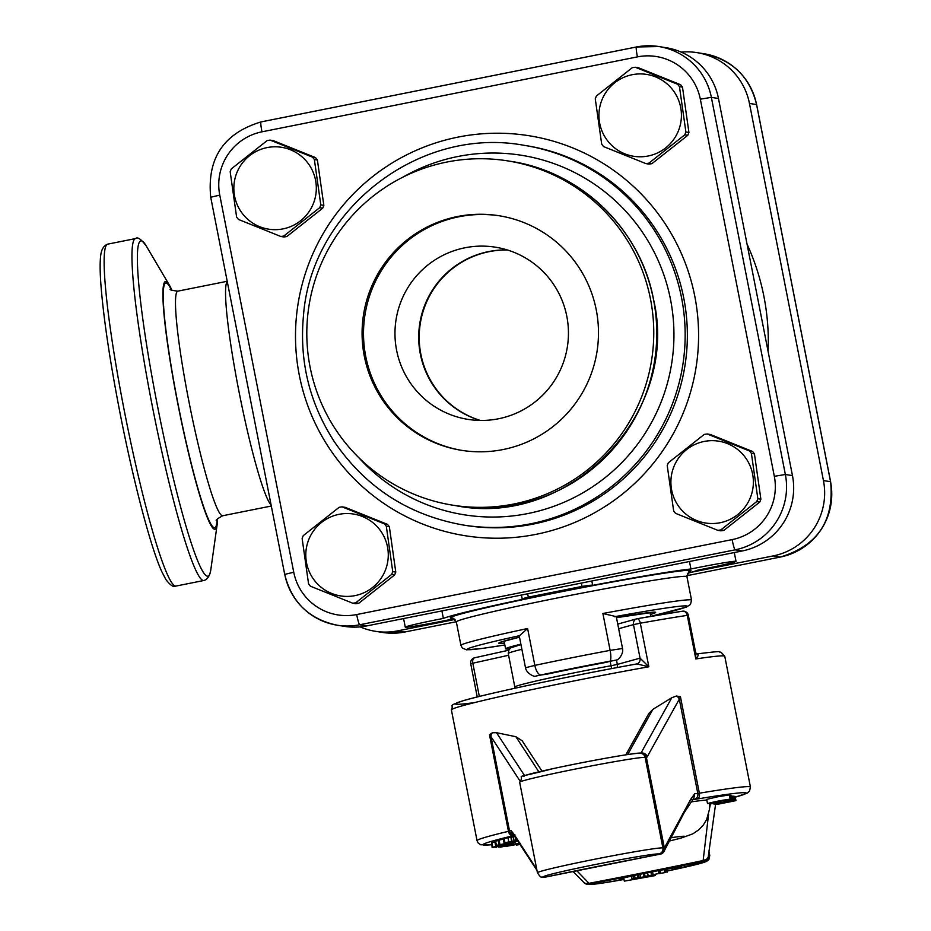 <?xml version="1.0" encoding="UTF-8"?>
<svg xmlns="http://www.w3.org/2000/svg" width="931" height="931" viewBox="0 0 931 931"><rect width="100%" height="100%" fill="white"/><g stroke="black" fill="none" stroke-linecap="round" stroke-linejoin="round"><path stroke-width="1.4" d="M681.189 52.101A64.088 63.773 99.1 0 1 749.455 103.434L823.446 480.571A64.088 63.773 99.1 0 1 773.207 555.912L691.535 572.216M455.038 619.418L397.77 630.857A64.088 63.773 99.1 0 1 360.146 626.877M284.758 574.404A64.088 63.773 -80.9 0 0 337.231 625.213L344.342 626.342A64.088 63.773 -80.9 0 0 366.779 625.911L742.228 550.966A64.088 63.773 -80.9 0 0 792.467 475.625L718.476 98.488A64.088 63.773 -80.9 0 0 666.002 47.69L658.892 46.55A64.088 63.773 -80.9 0 0 636.455 46.981A10.253 0.966 -101.3 0 0 636.42 46.981A10.253 0.966 -101.3 0 0 637.421 56.884A53.835 53.567 99.1 0 1 700.333 99.186L774.324 476.323A53.835 53.567 99.1 0 1 732.127 539.608L356.678 614.553A53.835 53.567 99.1 0 1 293.754 572.251L219.763 195.114A53.835 53.567 99.1 0 1 261.972 131.818L637.421 56.884M479.965 420.405A87.165 86.723 99.1 0 1 507.174 249.915M513.831 504.008A174.33 173.457 99.1 0 1 452.803 505.196A174.33 173.457 99.1 0 1 306.834 336.405A174.33 173.457 99.1 0 1 446.74 162.075A174.33 173.457 99.1 0 1 507.767 160.888A174.33 173.457 99.1 0 1 653.737 329.679A174.33 173.457 99.1 0 1 513.831 504.008M499.726 215.852A118.784 118.19 -80.9 0 0 365.743 356.422A118.784 118.19 -80.9 0 0 462.276 450.453M396.606 350.254A87.165 86.723 -80.9 0 0 567.351 346.937A87.165 86.723 -80.9 0 0 495.443 247.192A87.165 86.723 -80.9 0 0 396.606 350.254M364.312 356.189A118.784 118.19 99.1 0 1 499.016 215.736A118.784 118.19 99.1 0 1 596.259 309.895A118.784 118.19 99.1 0 1 461.555 450.336A118.784 118.19 99.1 0 1 364.312 356.189M721.153 800.613L726.436 799.834L721.246 801.114M717.894 801.789L711.214 802.825L717.894 801.789M719.384 801.358L717.871 801.242L719.407 801.486M720.315 801.172L718.802 801.056L720.338 801.3M716.951 801.428L718.848 801.603L716.951 801.428M719.058 800.974L716.835 801.416L719.058 800.974M710.062 802.825L711.459 802.487M709.341 803.011L710.074 802.918M713.053 802.138L711.493 802.638M713.065 802.196L714.252 801.87M719.675 800.776L714.275 801.975M722.444 800.253L728.275 799.461L722.619 800.846M722.642 800.951L729.578 799.217L718.755 800.963L708.072 803.441L717.103 802.057L709.375 803.209M721.921 800.451L719.698 800.869M717.289 804.326L735.35 800.73L717.207 803.93M713.821 803.686L721.129 802.324L713.833 803.779M724.586 801.544L731.894 800.171L724.597 801.626M724.178 801.382L730.858 800.008L723.899 801.3M726.133 800.858L723.922 801.393M724.19 801.486L726.145 800.951M712.774 803.523L719.733 802.231L712.797 803.616M720.547 802.848L722.759 802.429L720.547 802.848M725.435 801.8L727.041 801.661M725.458 801.928L727.6 801.219M729.462 800.823L725.168 801.742M725.191 801.835L727.658 801.544M718.883 803.081L715.078 803.895M722.084 802.58L718.895 803.174M729.473 800.916L733.826 800.485L727.064 801.742M722.095 802.673L715.101 803.977M711.365 803.325L717.824 802.103L711.377 803.383M722.828 800.928L729.799 799.845L722.98 801.009M730.684 795.947L731.696 795.877L732.522 800.066L724.644 801.638L732.72 800.101L730.079 800.811L734.478 800.381L727.123 801.754L735.967 800.625L716.777 804.454L722.409 802.801L714.24 804.047L722.025 802.382L713.332 803.907L720.14 802.254L710.586 803.465L717.184 802.057L707.502 803.558L718.744 800.939L730.148 799.112L722.991 801.067M729.59 795.796L730.637 795.714L731.452 799.904L724.237 801.498L732.522 800.066M722.84 801.021L731.452 799.904M731.708 795.958L733.116 800.171M731.894 795.912L732.72 800.101M732.36 796.296L733.256 796.133L734.082 800.323M733.256 796.133L734.478 800.381M733.675 796.331L735.153 796.436L735.967 800.625M730.288 795.656L731.103 799.845M731.324 795.819L732.15 800.008M729.438 795.528L730.37 799.741M707.502 803.558L706.687 799.368L717.929 796.75L729.322 794.923L730.148 799.112M724.434 802.79L719.547 803.569L724.434 802.79M718.988 803.697L725.051 802.685L718.976 803.686M726.506 802.196L732.557 801.195L726.506 802.196M727.064 802.08L731.941 801.288L727.064 802.08M712.134 803.709A5.132 4.713 -167.4 0 1 710.458 803.628A139.289 4.841 -11.1 0 1 709.538 803.837M709.562 808.364L710.458 803.628L712.681 803.162M492.08 847.338L512.737 842.799L492.08 847.338L491.766 842.904M492.534 846.826L491.708 842.636L494.885 841.927M495.595 845.499L517.368 841.205L495.595 845.499L494.768 841.31L498.341 840.553M499.097 844.405L498.271 840.216L503.31 839.18M517.752 840.332L504.067 843.032L503.24 838.843L507.965 837.621L510.828 837.109L511.643 841.298L507.104 842.346L517.694 840.239M510.886 837.411L514.017 836.666M517.461 839.925L514.005 840.425L513.179 836.236L514.482 835.922M492.406 732.744A5.132 4.69 146.8 0 0 491.033 736.735L489.497 734.768L492.406 732.744L496.502 732.697L515.879 736.712L522.14 740.762L541.982 771.101M625.807 754.843L648.919 713.355L652.852 709.375L671.81 697.703L676.348 696.027L680.421 696.656L679.304 699.158A5.132 4.457 -150.9 0 0 676.348 696.027M618.65 628.716L633.476 624.62A5.132 4.655 -105.4 0 1 637.083 618.766A5.132 2.304 79.9 0 1 637.165 618.743A5.132 2.304 79.9 0 1 640.307 623.2A139.289 4.841 -11.1 0 1 687.264 615.368L695.818 658.95A139.289 4.841 -11.1 0 1 724.772 656.285L720.943 652.142C716.242 652.328 728.438 650.013 696.993 653.911L695.678 652.759L695.818 658.95C698.564 655.796 698.867 654.132 696.749 653.958M636.781 663.919L648.849 666.771L640.051 658.147A5.132 4.655 -105.4 0 1 636.595 663.966M489.497 734.768L508.442 831.325A139.289 4.841 168.9 0 0 477.044 840.658L451.395 709.922A139.289 4.841 -11.1 0 1 648.849 666.771L640.307 623.2L633.476 624.62L640.051 658.147L617.334 664.42A5.132 4.655 -105.4 0 1 617.009 667.574M611.865 668.551A5.132 1.815 79.7 0 1 610.98 665.758A72.641 2.525 168.9 0 0 514.831 687.031L514.913 688.242M695.713 652.91L688.335 615.275L687.264 615.368A5.132 4.061 -98.5 0 0 682.539 611.19A5.132 4.061 -98.5 0 0 682.318 611.236A134.169 4.667 168.9 0 0 637.258 618.731M688.335 615.275A5.132 5.132 0 0 0 682.539 611.19L637.165 618.743A5.132 5.132 0 0 0 636.699 618.847L617.742 624.084M479.337 696.446L472.82 663.209L470.725 663.768A5.132 5.132 0 0 1 474.647 657.775L508.675 650.222L474.775 657.752A5.132 2.968 77.5 0 0 474.647 657.775A5.132 2.968 77.5 0 0 472.82 663.209L508.594 655.261M641.343 753.4A5.132 4.76 56.7 0 1 646.603 757.438A10.253 3.573 78.2 0 0 647.301 756.635L679.304 699.158L697.808 793.445L694.701 793.759L690.709 799.287L664.28 848.106L662.895 847.92L645.136 757.403L646.335 757.601A5.132 5.097 -80.9 0 0 642.134 753.528L640.935 753.342A5.132 5.097 99.1 0 1 645.136 757.403A64.088 2.223 -11.1 0 0 579.163 768.296A64.088 2.223 -11.1 0 0 519.661 782.238C526.783 772.521 506.941 780.609 552.7 768.715C593.734 759.859 642.716 751.41 640.935 753.342M641.901 753.493A5.132 5.039 89.5 0 1 646.405 757.601L664.327 847.734A5.132 4.364 25.4 0 1 664.292 850.841M693.816 798.193L694.701 793.759M536.733 869.251L514.168 834.513L510.933 830.44L512.12 832.966M542.459 877.049A5.132 5.097 59.2 0 0 544.949 877.188L544.938 877.118A5.132 5.097 99.1 0 1 543.145 877.153L541.935 876.967A5.132 5.097 99.1 0 0 543.739 876.932A58.967 2.048 -11.1 0 1 595.456 864.503A58.967 2.048 -11.1 0 1 658.869 853.948A5.132 5.097 -80.9 0 0 662.895 847.92A64.088 2.223 168.9 0 0 596.922 858.801A64.088 2.223 168.9 0 0 537.42 872.743L519.661 782.238M660.451 854.134A5.132 4.923 -94.3 0 0 664.28 848.106A5.132 4.434 -161.3 0 1 664.315 850.748A5.132 5.132 0 0 1 660.416 854.134A5.132 0.85 79.2 0 1 660.416 854.146A228.7 7.948 168.9 0 0 544.949 877.188A5.132 1.781 -101.8 0 0 545.019 877.177L660.079 854.134A5.132 5.097 -80.9 0 0 664.094 848.106L646.405 757.601M583.644 882.262A5.132 4.213 -44.1 0 0 583.76 882.379A5.132 4.213 -44.1 0 0 588.695 882.972L576.708 870.625M587.996 884.264A5.132 5.097 -80.9 0 0 589.09 884.171L588.718 884.171A5.132 4.923 85.7 0 1 588.124 884.252A5.132 5.132 0 0 1 583.702 882.309A5.132 4.271 -37.9 0 0 588.986 883.321L588.695 882.972M588.124 884.252L587.298 884.206M708.305 856.695A5.132 5.097 -120.8 0 1 705.861 860.488L705.861 860.488A5.132 5.097 -120.8 0 1 704.22 861.117L705.43 861.373A58.967 2.048 -11.1 0 1 666.864 871.113L706.396 861.524L708.887 859.557L709.771 855.496A64.088 2.223 168.9 0 0 709.445 855.356L708.794 852.016M588.718 884.171A5.132 0.85 -100.8 0 0 588.986 883.321A226.117 7.855 -11.1 0 0 703.184 860.523A5.132 1.781 78.2 0 0 704.22 861.117A228.7 7.948 168.9 0 1 588.718 884.171M708.363 856.066A5.132 4.434 178.7 0 1 703.184 860.523L703.196 860.116A5.132 4.434 6.1 0 0 708.351 856.229A5.132 4.434 6.1 0 0 708.351 856.217A5.132 4.434 6.1 0 0 708.363 856.008M708.596 814.229L703.196 860.116M623.933 879.108A32.05 1.117 -11.1 0 1 619.08 879.469A32.05 1.117 -11.1 0 1 647.359 872.789A32.05 1.117 -11.1 0 1 681.981 867.122A32.05 1.117 -11.1 0 1 666.852 871.067M660.591 872.394A32.05 1.117 -11.1 0 1 659.695 872.58L660.591 872.417A58.967 2.048 -11.1 0 1 659.695 872.591M633.592 878.561L644.147 876.816L632.091 879.225L633.592 878.561L633.045 875.78M634.535 875.454L635.082 878.259M637.351 874.849L637.968 877.991M638.538 874.593L639.097 877.456M640.016 874.29L640.575 877.165M643.507 873.569L644.147 876.816M631.486 876.129L632.091 879.225M624.329 881.133L655.215 875.582L624.329 881.133L623.7 877.956M652.689 875.047L652.887 876.048M654.97 874.337L655.215 875.582M650.094 876.001L650.21 876.583M665.63 872.487L660.766 873.313L665.63 872.487M660.184 870.322L660.766 873.313M664.199 869.589L664.734 872.347M665.537 869.356L666.072 872.079M666.491 869.193L667.085 872.242M658.892 873.511L653.085 874.663L658.892 873.511L658.333 870.671M659.276 870.485L659.904 873.674M652.305 875.14L644.264 876.606L653.12 874.849L652.515 871.777L653.085 874.663M645.649 876.28L651.735 875.117L645.614 876.315M644.264 876.606L645.078 876.304L644.496 873.359M659.369 870.904A32.05 1.117 168.9 0 0 660.254 870.718M666.526 869.391A32.05 1.117 168.9 0 0 670.541 868.495M520.126 843.719L507.861 846.046L519.964 843.474M520.196 843.812L505.347 846.523L520.394 843.288M520.522 844.301L519.568 844.498L520.499 844.266M520.58 844.37L516.356 845.139L520.406 844.126M499.889 847.268L519.056 843.3L499.889 847.268M495.92 846.977L496.048 847.594M498.201 846.535L498.318 847.129M501.157 845.942L501.344 846.873M508.687 844.44L508.861 845.313M514.866 841.833L515.215 843.614M518.742 841.729L519.056 843.3M513.307 843.602L492.499 847.478L513.307 843.602L513.039 842.229M491.405 842.986L492.22 847.175M491.812 842.52L492.627 846.71M495.56 841.065L496.386 845.255M499.063 839.971L499.889 844.161M518.008 840.693L516.123 841.019L517.962 840.623M504.125 838.54L504.951 842.73L511.643 841.298M507.965 837.621L508.78 841.81M507.104 842.346L508.035 842.113M514.005 840.425L517.299 839.704M515.343 837.05L515.914 839.96M312.49 157.141A48.482 48.237 99.1 0 1 314.364 159.527L320.799 204.878A48.482 48.237 99.1 0 1 319.67 207.706L283.792 236.043A48.482 48.237 99.1 0 1 280.79 236.474L283.827 236.963A48.482 48.237 -80.9 0 0 286.829 236.521L322.708 208.195A48.482 48.237 -80.9 0 0 323.837 205.367L317.401 160.016A48.482 48.237 -80.9 0 0 315.528 157.618L273.214 140.604L270.176 140.127L312.49 157.141L315.528 157.618M317.401 160.016L314.364 159.527M320.799 204.878L323.837 205.367M269.268 147.214A41.441 41.243 99.1 0 1 315.912 182.325A41.441 41.243 99.1 0 1 280.906 229.247A41.441 41.243 99.1 0 1 234.251 194.148A41.441 41.243 99.1 0 1 269.268 147.214M280.79 236.474L238.476 219.46A48.482 48.237 99.1 0 1 236.614 217.074L230.178 171.723A48.482 48.237 99.1 0 1 231.307 168.895L267.185 140.558A48.482 48.237 99.1 0 1 270.176 140.127M322.708 208.195L319.67 207.706M283.792 236.043L286.829 236.521M677.593 84.267A48.482 48.237 99.1 0 1 679.455 86.653L685.891 132.004A48.482 48.237 99.1 0 1 684.762 134.832L648.884 163.169A48.482 48.237 99.1 0 1 645.893 163.6L648.93 164.089A48.482 48.237 -80.9 0 0 651.921 163.647L687.8 135.309A48.482 48.237 -80.9 0 0 688.928 132.493L682.493 87.142A48.482 48.237 -80.9 0 0 680.631 84.744L638.317 67.73L635.279 67.253L677.593 84.267L680.631 84.744M682.493 87.142L679.455 86.653M685.891 132.004L688.928 132.493M634.36 74.34A41.441 41.243 99.1 0 1 681.015 109.451A41.441 41.243 99.1 0 1 645.998 156.373A41.441 41.243 99.1 0 1 599.355 121.274A41.441 41.243 99.1 0 1 634.36 74.34M645.893 163.6L603.579 146.586A48.482 48.237 99.1 0 1 601.705 144.189L595.27 98.837A48.482 48.237 99.1 0 1 596.399 96.021L632.277 67.684A48.482 48.237 99.1 0 1 635.279 67.253M687.8 135.309L684.762 134.832M648.884 163.169L651.921 163.647M749.548 451A48.482 48.237 99.1 0 1 751.41 453.397L757.846 498.748A48.482 48.237 99.1 0 1 756.717 501.576L720.838 529.902A48.482 48.237 99.1 0 1 717.836 530.344L720.873 530.821A48.482 48.237 -80.9 0 0 723.876 530.391L759.754 502.053A48.482 48.237 -80.9 0 0 760.883 499.225L754.447 453.886A48.482 48.237 -80.9 0 0 752.585 451.488L710.272 434.474L707.234 433.986L749.548 451L752.585 451.488M754.447 453.886L751.41 453.397M757.846 498.748L760.883 499.225M706.315 441.085A41.441 41.243 99.1 0 1 752.97 476.195A41.441 41.243 99.1 0 1 717.952 523.117A41.441 41.243 99.1 0 1 671.309 488.019A41.441 41.243 99.1 0 1 706.315 441.085M717.836 530.344L675.534 513.33A48.482 48.237 99.1 0 1 673.66 510.933L667.224 465.581A48.482 48.237 99.1 0 1 668.353 462.765L704.232 434.428A48.482 48.237 99.1 0 1 707.234 433.986M759.754 502.053L756.717 501.576M720.838 529.902L723.876 530.391M384.445 523.885A48.482 48.237 99.1 0 1 386.318 526.271L392.742 571.622A48.482 48.237 99.1 0 1 391.614 574.45L355.747 602.788A48.482 48.237 99.1 0 1 352.744 603.218L355.782 603.707A48.482 48.237 -80.9 0 0 358.772 603.265L394.651 574.927A48.482 48.237 -80.9 0 0 395.78 572.111L389.356 526.76A48.482 48.237 -80.9 0 0 387.482 524.362L345.168 507.348L342.131 506.871L384.445 523.885L387.482 524.362M389.356 526.76L386.318 526.271M392.742 571.622L395.78 572.111M341.212 513.959A41.441 41.243 99.1 0 1 387.866 549.069A41.441 41.243 99.1 0 1 352.861 595.991A41.441 41.243 99.1 0 1 306.206 560.893A41.441 41.243 99.1 0 1 341.212 513.959M352.744 603.218L310.43 586.204A48.482 48.237 99.1 0 1 308.557 583.807L302.133 538.467A48.482 48.237 99.1 0 1 303.262 535.639L339.14 507.302A48.482 48.237 99.1 0 1 342.131 506.871M394.651 574.927L391.614 574.45M355.747 602.788L358.772 603.265M509.618 648.86A74.352 2.584 -11.1 0 1 505.591 648.802A74.352 2.584 -11.1 0 1 520.883 644.182M480.221 420.416A87.165 86.723 99.1 0 1 507.43 249.997M691.105 801.905A96.137 3.34 -11.1 0 1 706.827 800.078M687.439 573.368A131.608 4.574 168.9 0 0 697.924 570.109A35.89 1.245 168.9 0 0 736.025 561.37A35.89 1.245 168.9 0 0 690.93 568.992A131.608 4.574 168.9 0 0 592.547 585.378A35.89 1.245 168.9 0 0 592.663 585.25A35.89 1.245 168.9 0 0 582.003 586.437L528.319 597.143L527.656 593.792M582.003 586.437L581.34 583.085M690.93 568.992L689.464 561.498M528.319 597.143A35.89 1.245 168.9 0 0 522.221 599.064A35.89 1.245 168.9 0 0 523.641 599.133A131.608 4.574 168.9 0 0 443.377 618.417A35.89 1.245 168.9 0 0 405.276 627.157A35.89 1.245 168.9 0 0 450.371 619.534A131.608 4.574 168.9 0 0 454.619 619.045M171.979 290.309A126.302 11.882 78.7 0 0 169.43 285.223A126.302 11.882 78.7 0 0 177.763 403.437A126.302 11.882 78.7 0 0 217.179 524.444A126.302 11.882 78.7 0 0 217.586 518.765M527.609 628.518L519.254 635.908L525.503 667.748L534.836 665.386L527.609 628.518A117.504 4.085 168.9 0 0 460.938 645.381L462.358 648.069L466.489 649.815L481.851 648.488L504.835 644.974A112.372 3.91 -11.1 0 1 519.824 635.64M609.77 661.231A10.253 2.432 79.4 0 0 610.119 650.362L622.536 648.5L616.287 616.648L602.892 613.494L610.119 650.362A117.504 4.085 168.9 0 0 534.836 665.386A10.253 4.259 -102 0 0 541.062 674.94A107.251 3.724 -11.1 0 1 609.77 661.231L606.965 662.209A94.857 3.293 168.9 0 0 546.183 674.335L541.062 674.94M441.911 610.911L443.377 618.417M747.046 244.097A233.297 232.122 99.1 0 1 768.098 351.441M397.77 630.857L404.88 631.986A10.253 0.966 78.7 0 0 404.915 631.986L456.295 621.733L404.88 631.986A64.088 63.773 99.1 0 1 382.443 632.428L375.333 631.288M404.915 631.986A10.253 0.966 78.7 0 0 404.938 631.974L382.443 632.428M780.353 557.052A10.253 0.966 -101.3 0 1 780.318 557.052L686.845 575.707L780.353 557.052C817.651 545.729 834.397 520.627 830.615 481.723L830.557 481.699A64.088 63.773 99.1 0 1 780.318 557.052L773.207 555.912M756.589 104.633L830.557 481.699L823.446 480.571M696.993 52.636L704.104 53.765A64.088 63.773 99.1 0 1 756.566 104.563L749.455 103.434M366.779 625.911L359.669 624.771L735.118 549.837L742.228 550.966M293.754 572.251L284.711 574.38C291.647 602.322 309.15 619.266 337.231 625.213A64.088 63.773 -80.9 0 0 359.669 624.771A10.253 0.966 78.7 0 1 356.678 614.553M403.356 176.925A182.022 181.103 99.1 0 1 670.529 299.573A182.022 181.103 99.1 0 1 574.09 497.561A182.022 181.103 99.1 0 1 358.575 457.447M681.55 297.734A192.275 191.309 -80.9 0 0 524.141 145.329C418.857 125.708 311.257 210.069 303.483 315.539C299.212 361.053 309.418 402.995 334.113 441.364C365.569 487.448 408.709 515.355 463.522 525.072A192.275 191.309 -80.9 0 0 681.55 297.734M524.141 145.329L526.341 145.678A192.275 191.309 99.1 0 1 683.75 298.083A192.275 191.309 99.1 0 1 465.721 525.433L463.522 525.072M694.782 296.244A202.527 201.515 -80.9 0 0 364.428 183.442A202.527 201.515 -80.9 0 0 431.926 527.47A202.527 201.515 -80.9 0 0 694.782 296.244M653.504 299.549A174.33 173.457 99.1 0 1 516.845 504.486A174.33 173.457 99.1 0 1 455.818 505.673C569.819 528.564 680.538 413.12 653.55 299.573C640.784 229.492 581.002 171.595 510.782 161.366A174.33 173.457 99.1 0 1 653.504 299.549M636.397 47.004L261.017 121.926A10.253 0.966 78.7 0 0 260.983 121.926A10.253 0.966 78.7 0 0 261.972 131.818M700.333 99.186L711.365 97.348A64.088 63.773 -80.9 0 0 658.892 46.55L636.42 46.981L260.983 121.926C223.684 133.249 206.938 158.351 210.72 197.244L219.763 195.114M774.324 476.323L785.357 474.484L711.365 97.348L718.476 98.488M732.127 539.608A10.253 0.966 78.7 0 0 735.118 549.837A64.088 63.773 -80.9 0 0 785.357 474.484L792.467 475.625M734.268 796.296L735.083 800.485M692.769 799.589L697.191 799.007A134.169 4.667 -11.1 0 1 735.292 797.145L747.29 793.096L749.525 791.152L750.421 787.021A139.289 4.841 168.9 0 0 699.356 793.212L680.421 696.656M477.044 840.658L478.231 843.102L480.78 844.778L491.568 844.708A134.169 4.667 -11.1 0 1 513.307 835.712A5.132 3.922 76.5 0 1 508.442 831.325L509.536 831.022A5.132 5.051 67.3 0 0 513.889 835.154M616.45 659.939L617.334 664.42L610.98 665.758L610.166 661.58M636.455 664.001A134.169 4.667 168.9 0 0 486.738 694.654A134.169 4.667 168.9 0 0 474.635 702.579M514.831 687.031L508.256 653.504A72.641 2.525 -11.1 0 1 521.884 649.303M515.879 736.712L538.851 771.822M627.692 754.564L652.852 709.375M671.81 697.703L640.97 753.098A5.132 4.457 29.1 0 1 647.301 756.635M640.191 753.26L640.97 753.098A5.132 1.792 -101.8 0 1 640.819 753.319M639.143 753.377A58.967 2.048 168.9 0 0 575.73 763.932A58.967 2.048 168.9 0 0 524.002 776.361M510.933 830.44L509.536 831.022L491.033 736.735L519.626 780.434M524.572 775.604L496.502 732.697M697.191 799.007A5.132 3.235 80.5 0 0 699.356 793.212L697.808 793.445A5.132 4.806 84.2 0 1 694.095 799.461M705.43 861.373A5.132 5.097 99.1 0 0 709.445 855.356L708.456 855.193M513.691 834.909L536.954 870.334M514.959 834.874L514.168 834.525M544.938 877.118L543.739 876.932M658.869 853.948L660.079 854.134M690.709 799.287L692.722 799.392M664.245 850.922L684.145 812.705L693.886 798.1M587.729 884.275L588.497 884.392A5.132 5.097 -80.9 0 0 590.301 884.357L589.09 884.171M588.497 884.392L600.658 883.333L623.991 879.458A58.967 2.048 -11.1 0 1 590.301 884.357M708.223 857.276A5.132 5.097 99.1 0 1 704.232 861.187M647.592 872.743L648.162 875.64M650.955 872.079L651.537 875.024M511.235 837.33L512.062 841.519M670.634 837.795A65.379 2.269 -11.1 0 1 669.005 841.089M124.614 412.34A174.33 16.409 -101.3 0 1 107.763 244.131C104.097 245.412 101.805 248.74 100.897 254.105C99.885 260.68 99.885 270.863 100.909 284.665C103.585 318.902 110.195 362.904 120.739 416.681C135.1 489.112 151.846 550.302 161.913 571.867L165.869 579.536C170.536 585.529 173.911 587.705 176.006 586.053A174.33 16.409 -101.3 0 1 124.614 412.34M152.44 406.789A174.33 16.409 78.7 0 0 203.831 580.502C207.427 579.594 209.754 575.998 210.825 569.679A170.955 16.083 -101.3 0 1 157.479 405.904A170.955 16.083 -101.3 0 1 146.19 245.889C141.058 239.069 137.532 236.637 135.577 238.58A174.33 16.409 78.7 0 0 152.44 406.789M688.521 572.041A122.636 4.259 168.9 0 0 690.371 570.366A122.636 4.259 168.9 0 0 558.507 592.325A122.636 4.259 168.9 0 0 453.129 618.231M452.687 618.126L456.33 621.908A117.504 4.085 -11.1 0 1 559.996 597.434A117.504 4.085 -11.1 0 1 686.356 576.394A117.504 4.085 -11.1 0 1 686.938 576.673L691.547 600.134A117.504 4.085 168.9 0 0 602.892 613.494M614.553 616.729A112.372 3.91 -11.1 0 1 650.746 616.345M650.385 614.472A79.903 2.781 168.9 0 0 655.238 612.214A79.903 2.781 168.9 0 0 616.485 617.649L653.446 612.249M519.51 637.176A79.903 2.781 168.9 0 0 504.462 643.1M227.257 281.558A114.513 10.776 78.7 0 0 238.999 391.637A114.513 10.776 78.7 0 0 271.096 504.963M271.305 506.033L222.707 515.739A114.513 10.776 -101.3 0 1 188.946 401.622A114.513 10.776 -101.3 0 1 177.868 291.135L227.211 281.29M171.409 289.972A124.766 11.742 78.7 0 0 177.914 403.46A124.766 11.742 78.7 0 0 217.179 519.3M830.615 481.723L756.624 104.586C749.688 76.645 732.185 59.712 704.104 53.765M452.803 505.196L455.818 505.673M507.767 160.888L510.782 161.366M284.711 574.38L210.72 197.244M750.421 787.021L724.772 656.285M470.725 663.768L477.242 696.97M636.536 663.978C570.68 675.848 487.064 693.548 463.335 700.671C446.345 706.769 454.444 703.801 451.395 709.922M508.256 653.504L509.001 649.64L511.026 647.767L520.964 644.578M709.771 855.496L708.898 851.074M512.05 832.873L513.668 834.874M537.42 872.743C539.805 876.443 541.318 877.852 541.935 876.967M542.366 877.025A5.132 5.132 0 0 0 545.007 877.177M583.76 882.379L572.949 871.393M705.861 860.488A5.132 5.132 0 0 0 708.363 856.089M708.351 855.961L715.776 802.894M644.217 876.595L643.624 873.546M691.547 600.134L690.453 604.51L686.322 607.093L650.746 616.357L649.989 612.493M505.591 648.802L504.078 641.122M709.503 803.395L709.492 809.283L706.652 819.524L703.382 824.936L698.669 829.917L692.769 833.873L680.805 838.179L668.97 841.135M592.663 585.25L591.825 580.991M736.025 561.37L734.291 552.548M176.006 586.053L203.831 580.502M107.763 244.131L135.577 238.58M169.43 285.223L146.19 245.889M217.179 524.444L210.825 569.679M688.882 571.785L686.938 576.673M456.33 621.908L460.938 645.381M519.51 637.188L501.006 642.064M239.616 344.505L257.282 434.544M170.315 289.052C169.221 289.739 171.746 290.437 177.868 291.135M222.707 515.739C217.307 518.753 215.247 520.359 216.527 520.569L216.527 520.557M622.536 648.5C623.863 654.121 617.684 660.929 616.043 660.102L535.919 676.046C534.836 677.477 526.352 673.45 525.503 667.748M405.276 627.157L403.589 618.556M522.221 599.064L521.43 595.037"/></g></svg>

